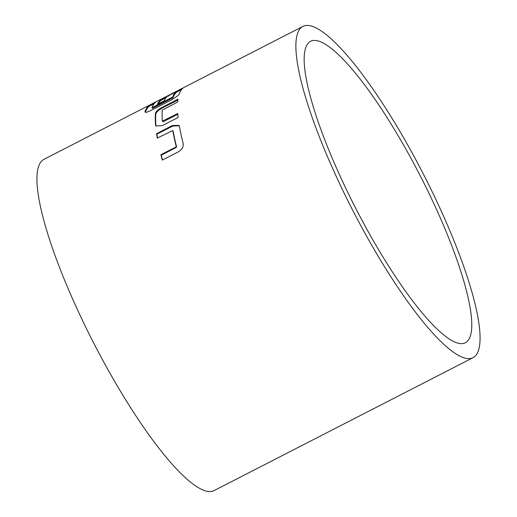 <?xml version="1.0" encoding="UTF-8"?>
<svg xmlns="http://www.w3.org/2000/svg" width="517" height="517" viewBox="0 0 517 517"><rect width="100%" height="100%" fill="white"/><g stroke="black" fill="none" stroke-linecap="round" stroke-linejoin="round"><path stroke-width="0.78" d="M181.622 89.557L176.116 92.356M166.254 97.422L160.865 100.466A185.454 39.525 62.8 0 0 158.338 103.814M182.721 88.413L160.516 99.813A186.198 39.686 62.8 0 0 157.472 104.26L164.264 100.77A186.198 39.686 62.8 0 1 167.282 96.349L175.896 91.929L176.239 92.588A185.454 39.525 62.8 0 0 172.924 97.778L152.702 108.266L151.94 107.723A186.198 39.686 62.8 0 1 156.244 101.759L149.445 105.248A186.198 39.686 62.8 0 0 144.96 111.724L145.38 112.305C146.395 112.409 148.166 111.834 150.686 110.586L172.213 99.535L178.139 95.49L179.173 94.159A186.198 39.686 62.8 0 1 182.721 88.413L182.824 88.265M154.195 103.646L149.788 105.907A185.454 39.525 62.8 0 0 145.342 112.299M470.496 335.552A169.44 36.112 62.8 0 0 411.422 159.107A169.44 36.112 62.8 0 0 310.588 41.295A169.44 36.112 62.8 0 0 305.45 48.52A169.44 36.112 62.8 0 0 364.524 224.96A169.44 36.112 62.8 0 0 465.358 342.771A169.44 36.112 62.8 0 0 470.496 335.552M155.481 113.217A186.198 39.686 62.8 0 0 155.585 125.166L155.869 125.974L162.286 125.612L178.152 117.475A186.198 39.686 62.8 0 1 177.764 113.514L162.338 121.165A186.198 39.686 62.8 0 1 162.241 110.127L177.667 102.017A186.198 39.686 62.8 0 1 177.99 99.174L162.131 107.316C158.215 109.423 155.998 111.394 155.481 113.217L155.85 113.818A185.454 39.525 62.8 0 0 155.947 125.721L155.585 125.166M157.297 138.11L172.762 130.51A186.198 39.686 62.8 0 0 176.219 146.46L175.858 147.041L160.903 154.719A186.198 39.686 62.8 0 0 162.306 160.089L178.171 151.946C181.952 149.646 183.625 146.886 183.192 143.674A186.198 39.686 62.8 0 1 179.451 126.406L179.024 125.398L172.432 125.508L156.573 133.651A186.198 39.686 62.8 0 0 157.297 138.11M302.936 26.386L43.99 159.32A186.198 39.686 62.8 0 0 38.342 167.256A186.198 39.686 62.8 0 0 103.264 361.15A186.198 39.686 62.8 0 0 214.064 490.614L473.01 357.68A186.198 39.686 62.8 0 0 478.658 349.744A186.198 39.686 62.8 0 0 413.736 155.85A186.198 39.686 62.8 0 0 302.936 26.386A186.198 39.686 62.8 0 0 297.288 34.322A186.198 39.686 62.8 0 0 362.21 228.217A186.198 39.686 62.8 0 0 473.01 357.68M145.322 112.357L144.96 111.724L145.38 112.305M175.896 91.929A186.198 39.686 62.8 0 0 172.562 97.138L151.94 107.723M152.341 107.626L152.702 108.266M172.058 97.513L172.419 98.146M172.562 97.138L172.924 97.778M160.516 99.813L160.865 100.466M168.128 95.619L168.471 96.278M177.641 90.734L177.984 91.393M149.445 105.248L149.788 105.907M155.947 125.721L156.095 126.245M177.822 114.225L163.178 121.747L162.81 121.185M163.178 121.747L162.338 121.165M177.874 100.04L162.5 107.93L162.131 107.316M162.5 107.93C158.557 110.063 156.341 112.027 155.85 113.818M176.219 146.46L176.568 146.899A185.454 39.525 62.8 0 1 173.124 131.008L172.762 130.51M176.568 146.899L176.2 147.481L175.858 147.041M176.2 147.481L161.246 155.158L160.903 154.719M161.246 155.158A185.454 39.525 62.8 0 0 162.506 159.986M179.237 125.76L172.794 126.032L172.432 125.508M172.794 126.032L156.935 134.174L156.573 133.651M156.935 134.174A185.454 39.525 62.8 0 0 157.549 137.981"/></g></svg>

